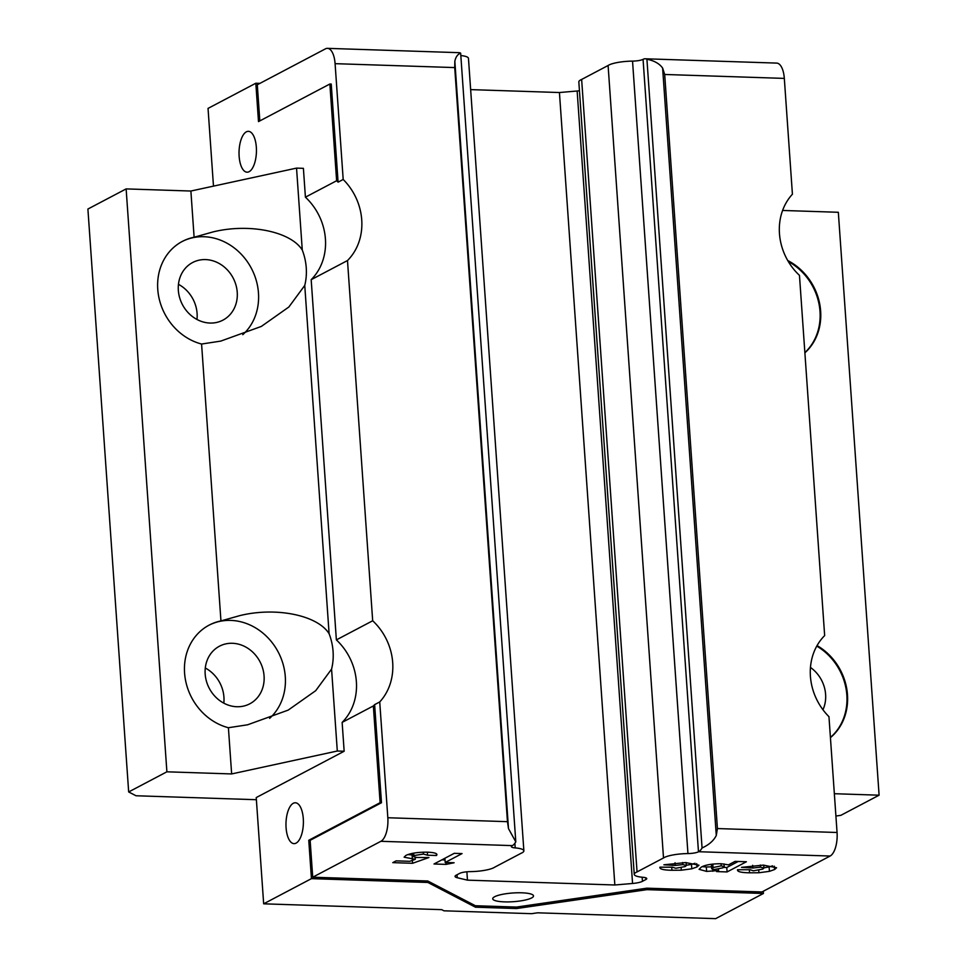 <?xml version="1.0" encoding="UTF-8"?>
<svg xmlns="http://www.w3.org/2000/svg" width="967" height="967" viewBox="0 0 967 967"><rect width="100%" height="100%" fill="white"/><g stroke="black" fill="none" stroke-linecap="round" stroke-linejoin="round"><path stroke-width="1.45" d="M249.123 171.679A20.44 8.691 -88.1 0 0 256.436 149.619A20.44 8.691 -88.1 0 0 248.41 131.331A20.44 8.691 -88.1 0 0 246.343 131.838A20.44 8.691 -88.1 0 0 239.03 153.898A20.44 8.691 -88.1 0 0 247.069 172.186A20.44 8.691 -88.1 0 0 249.123 171.679M296.083 843.127A20.44 8.691 -88.1 0 0 303.396 821.068A20.44 8.691 -88.1 0 0 295.358 802.779A20.44 8.691 -88.1 0 0 293.291 803.287A20.44 8.691 -88.1 0 0 285.978 825.347A20.44 8.691 -88.1 0 0 294.016 843.635A20.44 8.691 -88.1 0 0 296.083 843.127M784.322 78.4L664.692 74.471L662.625 68.065C659.421 63.604 654.188 60.667 646.923 59.253A19.678 8.365 -88.1 0 0 645.207 58.782L776.694 63.097A19.678 8.365 91.9 0 1 784.322 78.4L792.42 194.21A56.775 49.946 62.2 0 0 779.462 233.579A56.775 49.946 62.2 0 0 799.467 275.377L824.658 635.597A56.775 49.946 62.2 0 0 810.419 676.284A56.775 49.946 62.2 0 0 828.961 716.68L837.059 832.49A19.678 8.365 91.9 0 1 830.121 856.037L761.948 891.961L646.899 888.177L646.996 889.652L763.422 893.472L763.265 891.26M387.827 817.744L379.729 701.945L374.628 704.629L381.482 802.731L310.129 840.323L312.716 877.214L380.877 841.302A19.678 8.365 -88.1 0 0 387.827 817.744L507.457 821.672L508.497 828.634L515.798 841.858A19.678 8.365 91.9 0 1 512.365 845.617L512.208 845.69A9.09 1.934 176 0 0 511.362 846.596A9.09 1.934 176 0 0 515.206 847.902A20.452 4.364 -4 0 1 523.872 850.827A20.452 4.364 -4 0 1 521.068 853.293L494.608 867.23A20.452 4.364 -4 0 1 470.167 871.63A9.09 1.934 176 0 0 459.639 873.394L456.182 875.208A12.112 2.575 176 0 0 455.058 876.416A12.112 2.575 176 0 0 457.246 877.722L467.46 880.151L614.843 884.986L632.563 883.475A12.112 2.575 176 0 0 642.451 881.324L645.908 879.499A9.09 1.934 176 0 0 646.754 878.604A9.09 1.934 176 0 0 642.91 877.299A20.452 4.364 -4 0 1 634.243 874.373L578.834 81.905A20.452 4.364 -4 0 1 580.732 79.874A20.452 4.364 -4 0 1 581.638 79.451L637.048 871.908L663.507 857.971A20.452 4.364 -4 0 1 664.244 857.536A20.452 4.364 -4 0 1 687.948 853.571A9.09 1.934 176 0 0 698.476 851.806L698.633 851.722A19.678 8.365 -88.1 0 0 702.066 847.974C709.016 844.795 713.755 840.625 716.281 835.452L717.429 828.562L837.059 832.49M634.243 874.373A20.452 4.364 -4 0 1 636.153 872.331A20.452 4.364 -4 0 1 637.048 871.908M581.638 79.451L608.098 65.502A20.452 4.364 -4 0 1 608.835 65.067A20.452 4.364 -4 0 1 632.539 61.114A9.09 1.934 176 0 0 643.067 59.35L643.224 59.265A19.678 8.365 -88.1 0 1 645.207 58.782M787.73 260.534A56.026 49.281 -117.8 0 1 804.882 352.846M804.87 352.617A56.026 49.281 62.2 0 0 788.298 261.513M822.953 709.754A32.552 28.635 62.2 0 0 810.467 667.448M817.067 645.581A56.026 49.281 -117.8 0 1 830.423 737.652M830.411 737.458A56.026 49.281 62.2 0 0 816.764 646.113M210.008 323.051A32.552 28.635 62.2 0 0 222.966 320.125A32.552 28.635 62.2 0 0 235.936 284.963A32.552 28.635 62.2 0 0 205.572 259.591A32.552 28.635 62.2 0 0 192.614 262.528A32.552 28.635 62.2 0 0 179.644 297.691A32.552 28.635 62.2 0 0 210.008 323.051M196.978 319.473A32.552 28.635 62.2 0 0 178.46 284.322M374.628 704.629A56.775 49.946 -117.8 0 1 373.359 705.946L342.137 722.397L344.155 751.25L337.302 751.021L331.572 669.116L315.701 690.692L288.178 710.116L247.6 724.791L228.405 727.728A56.026 49.281 -117.8 0 1 185.471 679.946A56.026 49.281 -117.8 0 1 209.15 625.117A56.026 49.281 -117.8 0 1 220.947 620.923L239.961 615.58C276.03 606.72 317.551 615.157 329.106 633.699L304.75 285.434L288.867 306.998L261.344 326.423L220.766 341.097L201.583 344.034A56.026 49.281 -117.8 0 1 158.648 296.253A56.026 49.281 -117.8 0 1 182.316 241.424A56.026 49.281 -117.8 0 1 194.113 237.241L213.127 231.899C249.208 223.039 290.716 231.476 302.272 250.018L296.543 168.113L190.886 191.031L126.133 188.903L87.9 209.041L128.671 791.949L135.996 795.756L256.376 799.709M304.75 285.434A56.026 49.281 62.2 0 0 302.272 250.018M242.79 334.679A56.026 49.281 62.2 0 0 254.248 274.568A56.026 49.281 62.2 0 0 203.977 236.722A56.026 49.281 62.2 0 0 182.001 241.593M236.842 706.732A32.552 28.635 62.2 0 0 249.788 703.807A32.552 28.635 62.2 0 0 262.77 668.644A32.552 28.635 62.2 0 0 232.406 643.285A32.552 28.635 62.2 0 0 219.449 646.21A32.552 28.635 62.2 0 0 206.479 681.372A32.552 28.635 62.2 0 0 236.842 706.732M223.812 703.154A32.552 28.635 62.2 0 0 205.294 668.004M331.572 669.116A56.026 49.281 62.2 0 0 329.106 633.699M269.624 718.36A56.026 49.281 62.2 0 0 281.071 658.249A56.026 49.281 62.2 0 0 230.799 620.403A56.026 49.281 62.2 0 0 208.824 625.286M494.633 896.735A20.44 4.351 -4 0 1 517.369 892.783A20.44 4.351 -4 0 1 533.506 895.913A20.44 4.351 -4 0 1 531.608 897.944A20.44 4.351 -4 0 1 508.86 901.897A20.44 4.351 -4 0 1 492.723 898.766A20.44 4.351 -4 0 1 494.633 896.735M296.543 168.113L303.396 168.343L305.415 197.183L336.625 180.744L329.868 84.008L258.503 121.6L255.82 83.235L208.038 108.401L213.477 186.135M372.682 620.766L347.491 260.546L311.181 279.681L336.371 639.9L372.682 620.766A56.775 49.946 62.2 0 1 379.729 701.945M373.359 705.946L380.116 802.683L308.763 840.275L311.447 878.64L263.665 903.819L441.714 909.657L443.913 910.805L531.56 913.682L537.579 912.812L715.64 918.65L763.422 893.472M507.457 821.672L454.72 67.581L335.09 63.665L343.188 179.463L338.087 182.159L331.234 84.056L329.868 84.008M347.491 260.546A56.775 49.946 62.2 0 0 343.188 179.463M335.09 63.665A19.678 8.365 -88.1 0 0 327.45 48.35L458.938 52.665A19.678 8.365 91.9 0 1 460.655 53.149C457.693 54.225 455.759 56.92 454.841 61.235L454.72 67.581M327.45 48.35A19.678 8.365 -88.1 0 0 325.468 48.834L257.295 84.758L259.821 120.911M220.947 620.923L201.583 344.034M337.302 751.021L231.645 773.938L228.405 727.728M460.812 55.542A20.452 4.364 -4 0 1 468.463 58.371L523.872 850.827M470.639 89.617L559.434 92.53L577.142 91.007A12.112 2.575 176 0 0 579.451 90.765M454.115 862.757L446.077 864.389L434.014 863.99L454.248 853.329L462.057 853.583L445.195 862.467L454.115 862.757M735.077 861.379L746.391 861.754L727.087 871.932L716.595 871.581L718.602 870.53L706.623 871.4L699.081 869.333L701.365 867.073C705.427 864.849 712.05 863.736 721.237 863.736L728.489 864.849L735.077 861.379M312.716 877.214L427.765 880.985L475.377 905.728L516.463 907.07L646.899 888.177M750.138 869.732L753.353 870.82L762.83 869.079L763.954 868.028L760.473 867.133L752.858 868.003L741.496 867.351L763.314 865.114L776.574 867.762L774.591 869.526L769.418 871.352L758.926 872.754L749.57 872.802C741.097 872.669 737.084 871.654 737.531 869.744L749.969 869.732M672.524 867.194L675.728 868.281L685.216 866.541L686.34 865.489L682.859 864.583L675.244 865.453L663.882 864.8L685.7 862.576L698.96 865.211L696.977 866.976L691.804 868.801L681.312 870.203L671.944 870.264C663.471 870.119 659.47 869.103 659.905 867.194L672.355 867.194M428.901 857.536L412.558 863.289L392.759 862.637L396.132 860.86L409.754 861.307L415.278 859.349L404.109 857.173L405.91 855.396C410.818 853.184 418.01 852.096 427.487 852.169C434.993 852.507 438.003 853.619 436.492 855.505L427.571 855.215L423.413 854.066L413.84 855.59L412.969 856.448L416.608 857.463L428.901 857.536M436.951 854.538L436.492 855.505L436.371 853.728M664.692 74.471L717.429 828.562M263.665 903.819L256.231 797.57L344.155 751.25M255.82 83.235L259.93 83.367M311.181 279.681A56.775 49.946 62.2 0 0 305.415 197.183M342.137 722.397A56.775 49.946 62.2 0 0 336.371 639.9M835.911 816.039L840.867 815.326L879.1 795.188L834.352 793.714M231.645 773.938L166.892 771.811L128.671 791.949M879.1 795.188L838.329 212.281L782.605 210.455M194.113 237.241L190.886 191.031M166.892 771.811L126.133 188.903M311.447 878.64L427.861 882.46L475.474 907.203L516.559 908.545L646.996 889.652M516.463 907.07L516.559 908.545M475.377 905.728L475.474 907.203M427.765 880.985L427.861 882.46M310.129 840.323L308.763 840.275M381.482 802.731L380.116 802.683M338.087 182.159A56.775 49.946 62.2 0 0 336.625 180.744M760.328 865.054L760.473 867.133M752.664 865.32L752.858 868.003M774.362 866.227L774.591 869.526M772.657 865.84L769.103 866.928L769.418 871.352M769.103 866.928L763.942 867.822M758.757 870.433L758.926 872.754M749.352 869.732L749.57 872.802M738.184 861.488L726.773 867.496L727.087 871.932M726.773 867.496L723.654 867.399M718.505 869.26L718.602 870.53M712.679 869.369L712.812 871.267M712.498 866.843L706.309 866.964L706.623 871.4M706.309 866.964L702.247 866.637M711.361 864.244L711.664 868.753L714.335 869.538L722.941 867.822L724.235 866.674L721.213 865.84L713.042 867.568L711.664 868.753M712.788 864.063L713.042 867.568M721.056 863.736L721.213 865.84M682.714 862.504L682.859 864.583M675.051 862.769L675.244 865.453M696.736 863.676L696.977 866.976M695.031 863.289L691.49 864.377L691.804 868.801M691.49 864.377L686.328 865.272M681.143 867.883L681.312 870.203M671.727 867.194L671.944 870.264M445.944 862.491L446.077 864.389M445.013 859.929L441.907 859.832M444.905 858.261L445.195 862.467M416.245 857.451L415.169 857.838M412.365 860.376L412.558 863.289M415.133 857.366L415.278 859.349M412.861 854.949L412.075 854.937L412.389 859.361M412.075 854.937L407.784 854.586M427.366 852.157L427.571 855.215M423.28 852.157L423.413 854.066M413.671 853.136L413.84 855.59M608.098 65.502L663.507 857.971M559.434 92.53L614.843 884.986M466.88 871.799L467.46 880.151M460.655 53.149L515.798 841.858M646.923 59.253L702.066 847.974M632.539 61.114L687.948 853.571M512.365 845.617L380.877 841.302M830.121 856.037L698.633 851.722M457.04 874.76L457.246 877.722M514.891 843.284L515.206 847.902M643.067 59.35L698.476 851.806M645.787 877.818L645.908 879.499M642.161 877.226L642.451 881.324M577.142 91.007L632.563 883.475M454.841 61.235L508.497 828.634M662.625 68.065L716.281 835.452M763.954 868.028L763.749 865.139M724.235 866.674L724.041 863.906M686.34 865.489L686.135 862.588M412.969 856.448L412.752 853.305"/></g></svg>
